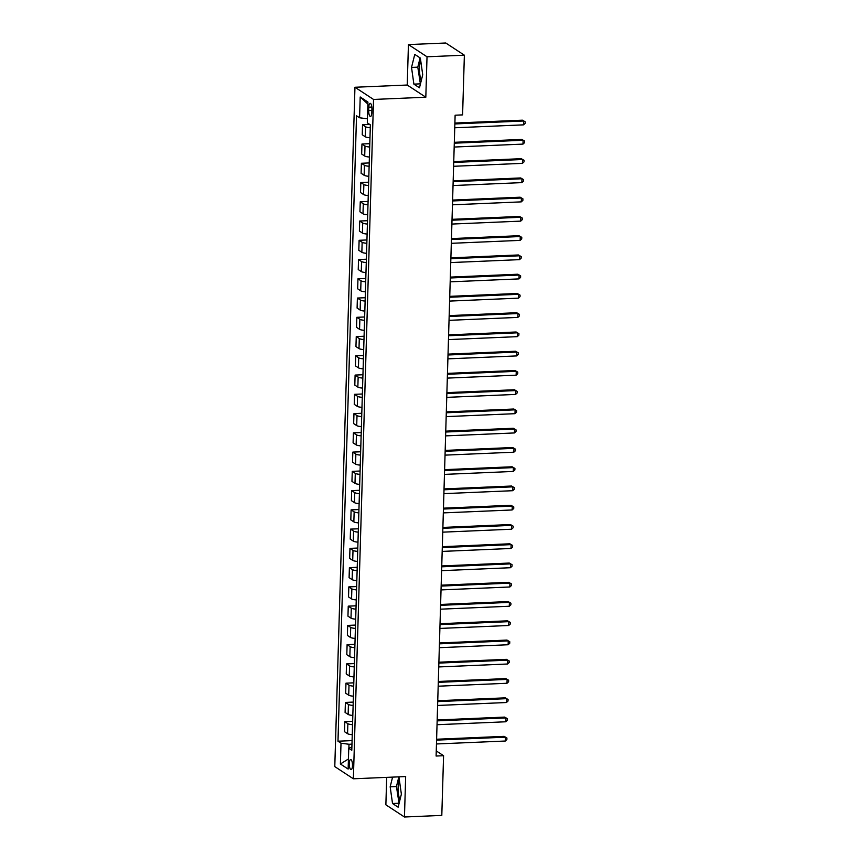 <?xml version="1.0" encoding="UTF-8"?>
<svg xmlns="http://www.w3.org/2000/svg" width="860" height="860" viewBox="0 0 860 860"><rect width="100%" height="100%" fill="white"/><g stroke="black" fill="none" stroke-linecap="round" stroke-linejoin="round"><path stroke-width="1.29" d="M399.395 780.203A12.298 3.902 -92.4 0 0 398.126 787.653A12.298 3.902 -92.4 0 0 399.964 799.811M352.492 765.647A5.042 1.602 -92.4 0 0 350.665 759.552A5.042 1.602 -92.4 0 0 349.278 763.54A5.042 1.602 -92.4 0 0 351.095 769.625A5.042 1.602 -92.4 0 0 352.492 765.647M421.314 80.41A12.298 3.902 87.6 0 1 419.476 68.263A12.298 3.902 87.6 0 1 420.744 60.813M386.688 777.375L385.871 804.809L404.458 817L441.803 815.409L443.577 755.714L436.256 750.92M354.954 87.258L334.787 766.604L353.374 778.794L373.541 99.448L354.954 87.258L407.231 85.032L425.818 97.223L427.022 56.782L408.435 44.591L407.231 85.032M408.435 44.591L445.781 43L464.368 55.191L427.022 56.782M464.368 55.191L462.594 114.885L455.123 115.208L436.106 756.037L443.577 755.714M368.8 107.177L368.704 110.564A4.891 1.548 -92.4 0 0 370.466 116.476A4.891 1.548 -92.4 0 0 371.821 112.606L371.918 109.22A4.891 1.548 -92.4 0 0 370.155 103.318A4.891 1.548 -92.4 0 0 368.8 107.177L371.832 107.048M367.435 118.82L359.577 117.777L356.535 115.778L337.98 741.202L352.084 740.611M359.577 117.777L360.2 96.976L367.929 102.05L367.317 122.851L370.359 124.84L351.794 750.264L348.752 748.275L348.139 769.066L340.399 763.992L341.012 743.201L337.98 741.202M404.458 817L405.662 776.558L353.374 778.794M425.818 97.223L373.541 99.448M351.976 744.136L348.999 744.265L348.88 748.221M370.273 127.764A6.31 1.333 -178.3 0 1 365.575 126.753L362.544 124.754L369.757 124.453M352.256 734.698A6.31 1.333 -178.3 0 1 347.569 733.688L344.527 731.699L344.817 721.68L352.654 721.346M352.826 715.445A6.31 1.333 -178.3 0 1 348.139 714.434L345.096 712.445L345.397 702.426L353.223 702.093M353.395 696.192A6.31 1.333 -178.3 0 1 348.708 695.181L345.666 693.182L345.967 683.173L353.793 682.84M353.965 676.938A6.31 1.333 -178.3 0 1 349.278 675.928L346.236 673.928L346.537 663.92L354.363 663.587M354.535 657.674A6.31 1.333 -178.3 0 1 349.848 656.664L346.806 654.675L347.107 644.656L354.933 644.323M355.115 638.421A6.31 1.333 -178.3 0 1 350.418 637.411L347.386 635.422L347.676 625.403L355.513 625.07M355.685 619.168A6.31 1.333 -178.3 0 1 350.998 618.157L347.956 616.158L348.246 606.149L356.083 605.816M356.255 599.914A6.31 1.333 -178.3 0 1 351.568 598.904L348.526 596.904L348.827 586.896L356.653 586.563M356.825 580.65A6.31 1.333 -178.3 0 1 352.138 579.64L349.096 577.651L349.396 567.643L357.223 567.299M357.394 561.397A6.31 1.333 -178.3 0 1 352.707 560.387L349.665 558.398L349.966 548.379L357.792 548.046M357.964 542.144A6.31 1.333 -178.3 0 1 353.277 541.134L350.235 539.134L350.536 529.126L358.362 528.792M358.545 522.891A6.31 1.333 -178.3 0 1 353.847 521.88L350.815 519.881L351.106 509.873L358.932 509.539M359.114 503.637A6.31 1.333 -178.3 0 1 354.427 502.616L351.385 500.627L351.675 490.619L359.512 490.286M359.684 484.373A6.31 1.333 -178.3 0 1 354.997 483.363L351.955 481.374L352.256 471.355L360.082 471.022M360.254 465.12A6.31 1.333 -178.3 0 1 355.567 464.11L352.525 462.121L352.826 452.102L360.652 451.769M360.824 445.867A6.31 1.333 -178.3 0 1 356.137 444.856L353.094 442.857L353.395 432.849L361.221 432.515M361.394 426.614A6.31 1.333 -178.3 0 1 356.707 425.603L353.664 423.604L353.965 413.596L361.791 413.262M361.974 407.35A6.31 1.333 -178.3 0 1 357.276 406.339L354.245 404.35L354.535 394.331L362.361 393.998M362.544 388.096A6.31 1.333 -178.3 0 1 357.846 387.086L354.815 385.097L355.105 375.078L362.941 374.745M363.113 368.843A6.31 1.333 -178.3 0 1 358.426 367.833L355.384 365.833L355.685 355.825L363.511 355.492M363.683 349.59A6.31 1.333 -178.3 0 1 358.996 348.579L355.954 346.58L356.255 336.572L364.081 336.238M364.253 330.326A6.31 1.333 -178.3 0 1 359.566 329.315L356.524 327.327L356.825 317.318L364.651 316.974M364.823 311.073A6.31 1.333 -178.3 0 1 360.136 310.062L357.094 308.073L357.394 298.054L365.221 297.721M365.403 291.819A6.31 1.333 -178.3 0 1 360.706 290.809L357.674 288.81L357.964 278.801L365.79 278.468M365.973 272.566A6.31 1.333 -178.3 0 1 361.275 271.556L358.244 269.556L358.534 259.548L366.371 259.215M366.543 253.313A6.31 1.333 -178.3 0 1 361.856 252.292L358.813 250.303L359.114 240.295L366.94 239.962M367.113 234.049A6.31 1.333 -178.3 0 1 362.425 233.038L359.383 231.05L359.684 221.031L367.51 220.697M367.682 214.796A6.31 1.333 -178.3 0 1 362.995 213.785L359.953 211.797L360.254 201.777L368.08 201.444M368.252 195.542A6.31 1.333 -178.3 0 1 363.565 194.532L360.523 192.532L360.824 182.524L368.65 182.191M368.832 176.289A6.31 1.333 -178.3 0 1 364.135 175.279L361.103 173.279L361.394 163.271L369.219 162.938M369.402 157.025A6.31 1.333 -178.3 0 1 364.704 156.015L361.673 154.026L361.963 144.007L369.8 143.674M369.972 137.772A6.31 1.333 -178.3 0 1 365.285 136.761L362.243 134.773L362.544 124.754M369.692 147.017A6.31 1.333 -178.3 0 1 365.005 146.006L361.963 144.007M369.123 166.27A6.31 1.333 -178.3 0 1 364.436 165.26L361.394 163.271M368.553 185.524A6.31 1.333 -178.3 0 1 363.866 184.513L360.824 182.524M367.983 204.787A6.31 1.333 -178.3 0 1 363.296 203.777L360.254 201.777M367.413 224.041A6.31 1.333 -178.3 0 1 362.716 223.03L359.684 221.031M366.844 243.294A6.31 1.333 -178.3 0 1 362.146 242.283L359.114 240.295M366.263 262.547A6.31 1.333 -178.3 0 1 361.576 261.537L358.534 259.548M365.693 281.811A6.31 1.333 -178.3 0 1 361.006 280.79L357.964 278.801M365.124 301.065A6.31 1.333 -178.3 0 1 360.437 300.054L357.394 298.054M364.554 320.318A6.31 1.333 -178.3 0 1 359.867 319.307L356.825 317.318M363.984 339.571A6.31 1.333 -178.3 0 1 359.286 338.56L356.255 336.572M363.414 358.824A6.31 1.333 -178.3 0 1 358.717 357.814L355.685 355.825M362.834 378.088A6.31 1.333 -178.3 0 1 358.147 377.078L355.105 375.078M362.264 397.341A6.31 1.333 -178.3 0 1 357.577 396.331L354.535 394.331M361.694 416.595A6.31 1.333 -178.3 0 1 357.007 415.584L353.965 413.596M361.125 435.848A6.31 1.333 -178.3 0 1 356.438 434.837L353.395 432.849M360.555 455.112A6.31 1.333 -178.3 0 1 355.857 454.101L352.826 452.102M359.985 474.365A6.31 1.333 -178.3 0 1 355.287 473.355L352.256 471.355M359.405 493.618A6.31 1.333 -178.3 0 1 354.718 492.608L351.675 490.619M358.835 512.872A6.31 1.333 -178.3 0 1 354.148 511.861L351.106 509.873M358.265 532.136A6.31 1.333 -178.3 0 1 353.578 531.115L350.536 529.126M357.695 551.389A6.31 1.333 -178.3 0 1 353.008 550.379L349.966 548.379M357.126 570.642A6.31 1.333 -178.3 0 1 352.439 569.632L349.396 567.643M356.556 589.895A6.31 1.333 -178.3 0 1 351.858 588.885L348.827 586.896M355.975 609.159A6.31 1.333 -178.3 0 1 351.288 608.138L348.246 606.149M355.406 628.413A6.31 1.333 -178.3 0 1 350.719 627.402L347.676 625.403M354.836 647.666A6.31 1.333 -178.3 0 1 350.149 646.655L347.107 644.656M354.266 666.919A6.31 1.333 -178.3 0 1 349.579 665.909L346.537 663.92M353.696 686.172A6.31 1.333 -178.3 0 1 349.01 685.162L345.967 683.173M353.127 705.437A6.31 1.333 -178.3 0 1 348.429 704.426L345.397 702.426M352.546 724.69A6.31 1.333 -178.3 0 1 347.859 723.679L344.817 721.68M341.012 743.201L348.999 744.265M351.89 747.028L348.752 748.275M367.876 104.092L360.2 96.976M340.399 763.992L348.44 758.982M411.521 67.424L413.886 84.13L419.476 87.795L422.722 74.766L420.357 58.072L414.767 54.395L411.521 67.424L417.799 67.155L420.411 84.033M392.579 777.117L390.171 786.825L392.525 803.519L398.126 807.196L401.373 794.167L399.008 777.462L398.126 776.881M420.099 57.899L417.799 67.155M420.153 83.861L413.886 84.13M398.75 777.289L396.449 786.556L399.062 803.423M398.803 803.251L392.525 803.519M396.449 786.556L390.171 786.825M454.865 123.937L523.675 121.002L523.568 124.85L454.746 127.785M454.886 123.055L522.418 120.174L525.213 121.819L525.159 123.367L523.568 124.85M522.418 120.174L525.213 121.819M454.295 143.19L523.106 140.255L522.987 144.104L454.177 147.038M454.316 142.308L521.848 139.427L524.643 141.083L524.589 142.62L522.987 144.104M521.848 139.427L524.643 141.083M453.725 162.443L522.536 159.508L522.418 163.357L453.607 166.292M453.747 161.562L521.278 158.691L524.062 160.336L524.019 161.874L522.418 163.357M521.278 158.691L524.062 160.336M453.145 181.697L521.966 178.762L521.848 182.621L453.037 185.545M453.177 180.826L520.708 177.945L523.493 179.589L523.45 181.127L521.848 182.621M520.708 177.945L523.493 179.589M452.575 200.95L521.396 198.026L521.278 201.874L452.467 204.809M452.607 200.079L520.139 197.198L522.923 198.843L522.88 200.391L521.278 201.874M520.139 197.198L522.923 198.843M452.005 220.214L520.816 217.279L520.708 221.127L451.898 224.062M452.037 219.332L519.569 216.451L522.353 218.107L522.31 219.644L520.708 221.127M519.569 216.451L522.353 218.107M451.435 239.467L520.246 236.532L520.139 240.381L451.317 243.315M451.457 238.585L518.988 235.704L521.784 237.36L521.73 238.897L520.139 240.381M518.988 235.704L521.784 237.36M450.866 258.72L519.677 255.785L519.569 259.645L450.748 262.569M450.887 257.839L518.419 254.969L521.214 256.613L521.16 258.15L519.569 259.645M518.419 254.969L521.214 256.613M450.296 277.973L519.107 275.05L518.988 278.898L450.178 281.833M450.317 277.103L517.849 274.222L520.633 275.866L520.59 277.414L518.988 278.898M517.849 274.222L520.633 275.866M449.726 297.238L518.537 294.303L518.419 298.151L449.608 301.086M449.748 296.356L517.279 293.475L520.063 295.13L520.02 296.668L518.419 298.151M517.279 293.475L520.063 295.13M449.146 316.491L517.967 313.556L517.849 317.404L449.038 320.339M449.178 315.609L516.71 312.728L519.494 314.384L519.451 315.921L517.849 317.404M516.71 312.728L519.494 314.384M448.576 335.744L517.398 332.809L517.279 336.658L448.469 339.592M448.608 334.863L516.14 331.992L518.924 333.637L518.881 335.174L517.279 336.658M516.14 331.992L518.924 333.637M448.006 354.997L516.817 352.062L516.71 355.922L447.888 358.856M448.028 354.127L515.57 351.245L518.354 352.89L518.3 354.438L516.71 355.922M515.57 351.245L518.354 352.89M447.437 374.261L516.247 371.327L516.14 375.175L447.318 378.11M447.458 373.38L514.99 370.499L517.784 372.144L517.731 373.691L516.14 375.175M514.99 370.499L517.784 372.144M446.867 393.514L515.678 390.58L515.559 394.428L446.748 397.363M446.888 392.633L514.42 389.752L517.204 391.408L517.161 392.945L515.559 394.428M514.42 389.752L517.204 391.408M446.297 412.768L515.108 409.833L514.99 413.681L446.179 416.616M446.318 411.886L513.85 409.016L516.634 410.661L516.591 412.198L514.99 413.681M513.85 409.016L516.634 410.661M445.716 432.021L514.538 429.086L514.42 432.945L445.609 435.88M445.749 431.15L513.28 428.269L516.064 429.914L516.021 431.451L514.42 432.945M513.28 428.269L516.064 429.914M445.147 451.274L513.968 448.35L513.85 452.199L445.039 455.133M445.179 450.404L512.711 447.522L515.495 449.167L515.452 450.715L513.85 452.199M512.711 447.522L515.495 449.167M444.577 470.538L513.388 467.603L513.28 471.452L444.459 474.387M444.598 469.657L512.141 466.776L514.925 468.431L514.882 469.969L513.28 471.452M512.141 466.776L514.925 468.431M444.007 489.791L512.818 486.857L512.711 490.705L443.889 493.64M444.029 488.91L511.56 486.029L514.355 487.685L514.302 489.222L512.711 490.705M511.56 486.029L514.355 487.685M443.438 509.045L512.248 506.11L512.13 509.969L443.319 512.893M443.459 508.163L510.99 505.293L513.775 506.938L513.732 508.475L512.13 509.969M510.99 505.293L513.775 506.938M442.868 528.298L511.678 525.374L511.56 529.222L442.75 532.157M442.889 527.427L510.421 524.546L513.205 526.191L513.162 527.739L511.56 529.222M510.421 524.546L513.205 526.191M442.287 547.562L511.109 544.627L510.99 548.476L442.18 551.411M442.319 546.681L509.851 543.799L512.635 545.455L512.592 546.992L510.99 548.476M509.851 543.799L512.635 545.455M441.717 566.815L510.539 563.88L510.421 567.729L441.61 570.664M441.75 565.934L509.281 563.053L512.065 564.708L512.023 566.245L510.421 567.729M509.281 563.053L512.065 564.708M441.148 586.068L509.958 583.134L509.851 586.982L441.029 589.917M441.169 585.187L508.712 582.317L511.496 583.962L511.453 585.499L509.851 586.982M508.712 582.317L511.496 583.962M440.578 605.322L509.389 602.387L509.281 606.246L440.46 609.181M440.599 604.451L508.131 601.57L510.926 603.215L510.872 604.763L509.281 606.246M508.131 601.57L510.926 603.215M440.008 624.586L508.819 621.651L508.701 625.5L439.89 628.434M440.03 623.704L507.561 620.823L510.346 622.468L510.302 624.016L508.701 625.5M507.561 620.823L510.346 622.468M439.438 643.839L508.249 640.904L508.131 644.753L439.32 647.688M439.46 642.957L506.991 640.076L509.776 641.732L509.733 643.269L508.131 644.753M506.991 640.076L509.776 641.732M438.858 663.092L507.679 660.158L507.561 664.006L438.75 666.941M438.89 662.211L506.422 659.341L509.206 660.985L509.163 662.522L507.561 664.006M506.422 659.341L509.206 660.985M438.288 682.346L507.11 679.411L506.991 683.27L438.181 686.205M438.32 681.475L505.852 678.594L508.636 680.238L508.593 681.776L506.991 683.27M505.852 678.594L508.636 680.238M437.719 701.599L506.529 698.675L506.422 702.523L437.6 705.458M437.751 700.728L505.282 697.847L508.066 699.492L508.023 701.04L506.422 702.523M505.282 697.847L508.066 699.492M437.149 720.863L505.959 717.928L505.852 721.776L437.031 724.711M437.17 719.981L504.702 717.1L507.497 718.756L507.443 720.293L505.852 721.776M504.702 717.1L507.497 718.756M436.579 740.116L505.39 737.181L505.271 741.03L436.461 743.964M436.6 739.234L504.132 736.353L506.916 738.009L506.873 739.546L505.271 741.03M504.132 736.353L506.916 738.009M365.285 136.761L365.575 126.753M364.704 156.015L365.005 146.006M364.135 175.279L364.436 165.26M363.565 194.532L363.866 184.513M362.995 213.785L363.296 203.777M362.425 233.038L362.716 223.03M361.856 252.292L362.146 242.283M361.275 271.556L361.576 261.537M360.706 290.809L361.006 280.79M360.136 310.062L360.437 300.054M359.566 329.315L359.867 319.307M358.996 348.579L359.286 338.56M358.426 367.833L358.717 357.814M357.846 387.086L358.147 377.078M357.276 406.339L357.577 396.331M356.707 425.603L357.007 415.584M356.137 444.856L356.438 434.837M355.567 464.11L355.857 454.101M354.997 483.363L355.287 473.355M354.427 502.616L354.718 492.608M353.847 521.88L354.148 511.861M353.277 541.134L353.578 531.115M352.707 560.387L353.008 550.379M352.138 579.64L352.439 569.632M351.568 598.904L351.858 588.885M350.998 618.157L351.288 608.138M350.418 637.411L350.719 627.402M349.848 656.664L350.149 646.655M349.278 675.928L349.579 665.909M348.708 695.181L349.01 685.162M348.139 714.434L348.429 704.426M347.569 733.688L347.859 723.679M371.885 110.435L368.704 110.564"/></g></svg>
